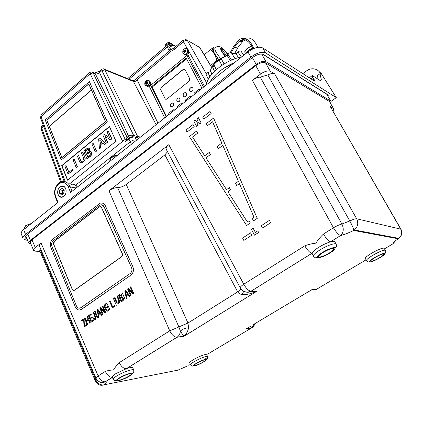 <?xml version="1.0" encoding="UTF-8"?>
<svg xmlns="http://www.w3.org/2000/svg" width="423" height="423" viewBox="0 0 423 423"><rect width="100%" height="100%" fill="white"/><g stroke="black" fill="none" stroke-linecap="round" stroke-linejoin="round"><path stroke-width="0.63" d="M59.95 186.934C55.762 189.969 57.914 198.741 62.472 197.07L63.831 196.341C67.839 193.475 66.141 185.068 61.795 186.072L59.95 186.934M64.243 190.128L63.63 193.702M209.977 82.03C214.958 73.999 223.201 67.463 234.712 62.43L223.508 68.436C217.248 72.745 212.737 77.277 209.977 82.03M131.405 144.275L130.247 141.821C132.447 140.256 134.482 139.638 136.359 139.955L136.724 140.061L136.359 139.955C134.482 139.638 132.447 140.256 130.247 141.821L75.728 185.152L130.247 141.821L128.909 138.982C131.104 137.417 133.139 136.798 135.011 137.131L137.75 137.93L136.856 136.063L135.381 137.237M25.285 236.711L26.2 237.007M328.777 97.549L329.009 95.603L328.602 95.191L263.54 54.572C260.621 53.377 256.819 54.445 252.124 57.771L27.125 234.569C25.475 235.912 24.857 237.044 25.28 237.969L27.014 238.932M327.756 95.788L328.084 94.863M27.564 240.232L26.168 240.137L23.138 238.805C22.599 237.62 23.387 236.166 25.502 234.442L250.918 57.052L247.947 51.95C253.974 47.651 258.871 46.297 262.63 47.889L314.511 81.116C314.913 81.147 314.717 80.502 313.929 79.18L312.851 77.43L310.931 78.852M262.63 47.889L265.628 52.938L336.29 97.623L331.003 101.409L326.651 94.123L330.992 101.393M265.628 52.938C261.885 51.384 256.978 52.759 250.918 57.052M318.196 79.365L317.424 75.617L320.021 73.697L320.994 74.358L319.973 72.719C318.757 70.821 317.06 69.589 314.886 69.023C311.931 68.373 309.107 69.018 306.405 70.958L302.81 73.65M320.052 80.566L321.311 79.646L320.021 73.697M321.311 79.646L320.634 80.825L312.274 75.527C311.883 75.49 312.074 76.124 312.851 77.43M309.34 77.832L312.068 75.675M318.255 70.736L321.327 73.644L336.29 97.623M23.001 238.435L21.335 234.014C20.785 232.814 21.568 231.349 23.677 229.62L58.041 202.395L55.672 196.584L55.381 197.15L57.644 202.712M70.038 186.316L68.161 186.612L70.604 192.444L247.947 51.95M210.088 71.82C210.828 67.638 214.16 63.445 220.076 59.231L227.939 55.117M232.063 53.869L237.017 53.367M224.084 63.989L221.647 59.469C220.457 59.357 219.749 59.817 219.511 60.843L221.932 65.38M222.376 60.801L224.1 63.979M230.355 60.611L227.722 56.328L228.06 54.435C229.039 52.875 230.16 52.346 231.434 52.854L235.04 58.675M238.519 57.57L236.283 54.266L238.017 52.145C239.238 51.003 240.238 50.691 241.01 51.204L243.77 55.254M206.308 84.938C207.296 78.599 212.473 72.1 221.837 65.443C228.473 61.018 235.14 58.136 241.829 56.793M207.952 79.82L208.116 78.953M209.824 76.748L207.973 72.555L210.791 71.577L211.907 74.099M208.248 79.26L206.175 74.538C206.059 73.803 206.657 73.142 207.973 72.555M214.53 71.334L212.616 67.051L214.345 65.597L216.312 69.695M216.253 69.747L215.006 66.977M220.272 62.229L219.511 60.843M231.534 60.077L228.06 54.435M241.247 56.909L238.017 52.145M252.98 48.857C249.549 40.301 243.035 37.102 238.561 41.972L234.109 47.566L231.265 52.685M245.372 39.825L242.834 41.359L238.297 46.979L234.109 47.566M257.803 47.318C254.308 39.64 250.125 36.685 245.271 38.461M243.315 39.561L240.809 41.634M253.731 48.523C250.199 39.059 242.897 35.68 238.297 40.671L233.559 46.588L230.202 52.637M238.297 46.979L234.781 53.219M24.285 227.923L25.533 225.755L31.556 223.376M246.836 52.827C248.116 50.776 250.115 49.322 252.827 48.455M245.324 54.022L244.774 51.712L247.206 48.222L251.542 45.917M246.038 53.457C247.191 51.077 249.406 49.301 252.684 48.111M248.01 50.802L248.327 50.977M247.994 50.813L248.317 50.993M248.904 50.062L249.099 50.332M248.909 50.057L249.115 50.321M250.76 49.274L250.617 48.978M251.452 48.571L251.479 48.931M252.071 48.322L252.092 48.682M250.226 49.19L250.4 49.47M250.019 49.311L250.22 49.576M109.858 160.518L109.927 159.624L111.498 157.478C113.486 155.96 115.59 155.151 117.795 155.056M134.826 137.084C131.743 136.365 129.2 137.454 127.186 140.351M126.191 139.527L126.377 138.273C127.344 136.677 129.078 135.577 131.569 134.969L133.8 135.074L134.71 135.873M128.983 138.025L129.401 137.94M126.858 140.616C127.476 138.765 129.338 137.422 132.436 136.597L135.355 137.226M336.169 244.219C336.734 246.154 336.444 247.238 335.296 247.466C333.705 247.101 329.443 248.756 322.495 252.431C315.865 256.846 316.949 257.755 316.118 257.623C315.896 258.146 314.992 257.707 313.422 256.317C313.068 255.069 315.288 252.906 320.089 249.829C326.826 245.583 335.571 242.553 336.169 244.219L334.773 241.76C334.371 241.147 332.996 241.152 330.654 241.787L330.537 241.819C326.868 242.924 322.923 244.764 318.699 247.333C314.775 249.829 312.555 251.791 312.031 253.218L313.411 256.29M329.216 253.07C323.664 256.243 320.116 257.48 318.577 256.793C318.35 255.968 319.846 254.53 323.056 252.483C328.671 249.279 332.24 248.026 333.763 248.724C333.959 249.581 332.446 251.029 329.216 253.07M366.572 260.668C364.975 259.135 382.069 249.48 385.11 250.226L385.58 250.464C386.072 252.446 385.723 253.403 384.533 253.335C382.741 252.912 371.537 258.707 370.03 260.885C369.12 262.329 367.962 262.26 366.572 260.668L365.382 258.617C363.764 257.057 380.832 247.397 383.888 248.174L385.565 250.442M383.301 254.08C381.26 253.626 369.892 260.029 370.929 261.039L371.283 261.203C373.424 261.578 384.576 255.296 383.619 254.239L383.301 254.08M113.195 379.251L112.296 377.02C112.158 376.354 113.338 375.227 115.833 373.652L126.514 368.634C130.099 367.439 132.182 367.132 132.764 367.719L132.833 367.873M119.968 377.866C118.186 378.987 117.404 379.748 117.615 380.155C119.64 380.51 123.389 379.177 128.856 376.174C130.659 375.048 131.458 374.276 131.257 373.858C129.253 373.493 125.494 374.831 119.968 377.866M206.762 354.749L205.329 354.569C200.941 355.177 188.452 361.839 189.753 362.865L190.583 364.726M195.31 365.424L194.321 365.382C193.48 364.721 201.792 360.301 204.727 359.851L205.663 359.904C206.461 360.586 198.302 364.933 195.31 365.424M33.528 250.183L30.371 242.723C30.049 241.866 30.583 240.893 31.974 239.815L255.772 65.65C259.785 62.847 263.043 61.922 265.544 62.868L329.364 101.467L333.742 108.801M265.544 62.868L270.292 71.286C267.807 70.382 264.539 71.328 260.494 74.131L255.772 65.65M270.292 71.286L274.664 73.861L356.679 218.791L400.935 229.187L330.368 106.686L333.398 108.473L329.364 101.467M384.586 248.798L392.766 243.928C393.21 242.765 395.003 241.041 398.133 238.757L353.686 230.461C348.689 232.951 344.343 234.659 340.647 235.574L340.568 235.558C338.527 234.76 336.153 232.164 333.451 227.77L252.388 80.37L260.494 74.131M252.388 80.37C255.101 78.366 257.723 77.287 260.251 77.129L267.801 74.929C270.831 73.47 273.115 73.116 274.664 73.861M31.974 239.815L35.241 247.503C33.835 248.581 33.295 249.538 33.607 250.379L35.569 251.177L40.042 251.405M35.241 247.503L41.047 243.035L98.131 375.92L105.327 371.389C107.965 370.511 110.689 370.04 113.496 369.977C115.172 367.212 117.092 364.758 119.254 362.622L169.734 330.844L108.97 190.752C111.831 188.737 114.718 187.68 117.636 187.59C120.529 187.505 123.4 186.453 126.25 184.449L187.965 323.045L178.871 326.91L117.636 187.59M95.392 381.107L39.746 250.712L40.005 249.237L95.963 380.187L96.634 379.457M40.434 248.428L40.005 249.237M95.921 378.136L39.381 245.969C39.011 245.192 39.566 244.214 41.047 243.035M99.357 381.768C101.192 383.397 105.607 382.752 105.438 383.143C105.782 383.122 105.449 383.661 104.439 384.766C100.399 386.035 97.396 384.845 95.434 381.208L95.963 380.187C97.893 383.915 100.722 385.443 104.439 384.766L101.726 385.327M105.327 371.389C107.22 375.333 109.589 377.311 112.428 377.316L105.253 381.789C101.102 383.169 98.004 381.985 95.963 378.236C95.746 377.824 96.47 377.052 98.131 375.92C100.013 379.87 102.387 381.826 105.253 381.789L105.375 381.768C103.191 382.789 101.086 382.741 99.061 381.62M240.994 288.999L237.684 291.881L187.965 323.045L188.573 327.777C187.986 331.05 186.48 333.869 184.047 336.232L183.741 336.28L180.367 331.13L178.887 326.947L169.734 330.844C171.849 334.937 174.239 337.078 176.899 337.268L126.392 368.655C123.585 368.623 121.205 366.614 119.254 362.622M187.971 323.066L178.871 326.91M247.804 292.076L257.084 291.093L184.047 336.237L177.279 337.078C179.103 335.725 180.135 333.742 180.367 331.13C182.35 329.2 185.084 328.084 188.573 327.777M240.253 287.846L166.239 149.303C165.731 148.002 166.588 146.469 168.798 144.703L243.78 284.224C246.154 288.46 248.544 290.802 250.95 291.251L257.084 291.093L183.862 336.407L177.01 337.258L126.424 368.666M112.449 377.374L105.375 381.768C106.702 382.106 106.474 383.079 104.693 384.687L177.903 370.141M174.799 370.834L177.649 370.268L186.628 366.339M252.346 327.471L207.651 354.109M333.07 111.106L333.752 108.827L333.398 108.473M243.812 291.283L242.051 294.456C240.185 294.271 238.736 293.419 237.694 291.896L164.891 154.913L167.513 151.683M256.661 291.299C251.072 293.848 246.202 294.9 242.051 294.456M241.015 289.02L237.694 291.896M304.766 245.826L243.78 284.224C241.2 285.985 240.031 287.206 240.275 287.889C242.887 291.838 246.445 292.959 250.95 291.251L311.904 253.372C309.742 252.684 307.362 250.173 304.766 245.826C308.335 244.489 312.037 243.6 315.865 243.162C318.043 239.804 320.571 236.774 323.447 234.067L333.451 227.77C336.613 225.93 339.426 224.676 341.906 224.021L349.779 220.98C353.094 219.405 355.394 218.675 356.679 218.791C358.635 223.085 357.869 226.813 354.384 229.975L353.691 230.398C353.57 228.579 352.264 225.438 349.779 220.98L267.801 74.929M245.224 291.812C247.244 292.542 249.184 292.356 251.051 291.251L312.026 253.224M330.537 241.819L340.864 235.394L330.569 241.771C328.486 241.015 326.112 238.445 323.447 234.067M399.619 237.652L398.133 238.757L398.736 238.355L354.384 229.975L353.691 230.398C349.192 232.692 344.914 234.358 340.864 235.394C343.64 232.38 343.989 228.584 341.906 224.021L260.251 77.129M393.247 243.077L392.766 243.928L396.023 240.37M308.621 291.595L310.931 290.331M252.98 324.806L311.851 289.665L316.103 289.559L366.075 259.817M164.891 154.913L126.25 184.449M108.97 190.752L168.798 144.703M27.77 234.062L30.43 240.333C29.039 241.411 28.51 242.379 28.833 243.241L30.948 244.087M30.43 240.333L256.222 64.492L252.367 57.581M261.689 54.049L266.014 61.705C263.513 60.753 260.245 61.679 256.222 64.492M266.014 61.705L330.654 101.06M262.635 54.192L326.651 94.123M330.606 103.36L331.008 101.42M247.349 221.853L227.891 191.756L230.556 189.885L229.366 187.653L226.532 189.652L205.975 157.816L210.39 154.559L209.253 152.423L204.679 155.812L192.56 137.041L204.7 155.801M192.56 137.041L197.668 133.155L196.563 131.077L189.393 136.555L246.625 225.485L250.331 223.006L249.089 220.679L247.328 221.864L227.891 191.756M218.326 148.69L222.815 145.369L238.398 181.282L235.526 183.312L236.727 185.544L239.423 183.645L254.049 217.348L252.272 218.543L253.52 220.869L257.258 218.363L213.599 118.065L206.244 123.68L207.37 125.763L212.584 121.787L221.832 143.101L217.173 146.548L218.358 148.7L222.826 145.396M213.599 118.065L257.258 218.363M242.601 238.096L243.828 240.438L251.775 235.188L250.527 232.84L242.601 238.096M261.234 225.745L262.503 228.103L270.662 222.715L269.372 220.351L261.234 225.745M210.009 111.482L202.707 117.108L203.817 119.175L211.135 113.549L210.009 111.482M194.183 126.583L193.089 124.521L185.967 130.014L187.04 132.071L194.183 126.583L193.089 124.521M198.154 125.24L197.07 123.204L198.567 122.057L199.651 124.092L201.152 122.94L198.339 117.684L196.801 118.874L197.758 120.661L196.351 121.739L195.4 119.952L193.845 121.152L196.642 126.403L198.186 125.25L196.642 126.403M254.524 235.167L258.654 232.465L257.766 230.852L255.397 232.417L253.107 228.124L251.389 229.266L254.524 235.167L258.627 232.46M83.664 319.793L81.819 321.052L81.475 320.412L84.071 318.688L84.399 325.985L86.429 324.61L86.699 325.261L84.045 327.053L83.659 319.751L81.739 321.057M83.992 318.699L84.272 319.376M86.699 325.261L84.045 327.053M87.81 324.504L87.254 324.88L84.547 318.318L85.102 317.943L86.234 320.692L88.153 319.386L87.011 316.637L87.566 316.256L90.295 322.828L89.734 323.204L88.423 320.037L86.504 321.337L87.81 324.504M90.971 313.977L91.231 314.59L89.258 315.933L90.173 318.122L92.024 316.901M92.013 316.869L92.283 317.52L90.443 318.768L91.453 321.21L93.451 319.857L93.726 320.507L91.167 322.236L88.433 315.664L90.956 313.94M92.283 317.52L90.443 318.768M93.499 318.625L93.277 318.096L93.837 317.715L95.032 318.889L94.995 317.017L93.092 312.486L93.657 312.1L95.767 317.134L95.281 319.561C94.493 319.973 93.895 319.661 93.499 318.625M97.866 317.71L97.295 318.096L94.53 311.502L95.096 311.122L97.866 317.71M98.496 317.287L97.105 309.747L97.829 309.255L102.033 314.897L101.451 315.288L100.235 313.591L98.617 314.686L99.072 316.896L98.564 317.239M97.829 309.255L102.107 314.886L101.451 315.288M98.469 313.945L99.828 313.025L97.708 310.064L98.469 313.945M103.112 314.167L102.54 314.553L99.738 307.949L100.521 307.415L104.735 311.857L102.266 306.226L102.837 305.834L105.655 312.449L104.899 312.957L100.584 308.362L103.112 314.167M108.145 310.868L108.018 310.947C106.612 311.212 105.613 310.392 105.031 308.489C104.047 306.691 104.148 305.168 105.332 303.92C106.342 303.344 107.135 303.682 107.706 304.935L107.135 305.327L105.565 304.602C104.825 305.718 104.872 306.961 105.708 308.341C106.147 309.779 106.887 310.392 107.928 310.17L108.029 307.246L106.823 308.066L106.543 307.415L108.33 306.199L109.806 309.641L109.335 309.959L108.896 309.033L108.219 310.863L107.479 311.143M105.565 304.602L105.644 304.597C104.899 305.707 104.946 306.955 105.782 308.335L105.708 308.341M108.05 307.283L106.823 308.066M115.024 306.115L112.381 307.902L109.52 301.271L110.096 300.88L112.677 306.855L114.739 305.454L115.024 306.115M113.449 298.638L116.33 305.279L113.449 298.638M116.203 302.271L114.342 297.982L114.924 297.586L116.843 302.006C117.182 303.048 117.737 303.386 118.498 303.021L118.789 300.684L116.859 296.264L117.446 295.862L119.318 300.156L119.767 302.17L118.784 303.677L117.213 303.857L116.203 302.271M119.186 295.418L120.195 297.713L120.788 297.311L121.242 295.471L119.751 295.037L119.186 295.418L120.254 297.676M122.686 300.938L121.264 301.9L118.35 295.243L119.714 294.313C120.613 293.689 121.311 293.937 121.819 295.053L121.745 297.004L123.373 298.004C123.865 299.257 123.638 300.235 122.686 300.938M121.56 300.843L122.289 300.351L122.792 298.427C122.374 297.506 121.803 297.321 121.068 297.866L120.444 298.289L121.56 300.843M125.134 299.325L122.131 292.668L125.134 299.325M126.308 298.485L124.817 290.834L125.573 290.315L130.004 295.989L129.401 296.401L128.116 294.688L126.424 295.836L126.911 298.078L126.377 298.442M125.573 290.315L130.004 295.989M126.271 295.085L127.688 294.122L125.446 291.14L126.271 295.085M130.533 295.629L127.572 288.951L128.386 288.396L132.822 292.843L130.21 287.154L130.802 286.746L133.79 293.43L132.996 293.964L128.46 289.358L131.13 295.228L130.591 295.592M75.231 306.802C76.658 309.678 78.625 310.588 81.126 309.541L130.871 275.177C133.409 272.983 134.065 270.144 132.838 266.649L105.279 205.758C104.095 203.479 102.403 202.612 100.209 203.162L52.574 239.302C50.374 241.374 49.771 244.008 50.776 247.185L75.231 306.802M79.677 309.996L81.57 309.308L130.871 275.177M132.838 266.649L105.348 205.768C104.566 204.14 103.408 203.214 101.88 202.998M100.325 206.683L99.141 207.037L54.366 241.189C53.478 242.019 53.24 243.077 53.642 244.351L72.159 289.232C72.777 290.432 73.602 290.749 74.633 290.183L121.496 256.877C122.49 256 122.755 254.873 122.273 253.504L101.705 207.793C101.055 206.641 100.198 206.392 99.135 207.037L54.366 241.189C53.483 242.019 53.245 243.077 53.647 244.351L72.159 289.232M74.591 290.078L121.449 256.772C122.395 255.936 122.644 254.868 122.189 253.567L101.626 207.857C101.002 206.762 100.188 206.524 99.183 207.138L54.403 241.29L53.721 244.293L72.238 289.173C72.83 290.315 73.613 290.617 74.591 290.078L121.454 256.772C122.4 255.936 122.644 254.868 122.194 253.567L101.626 207.857L100.309 206.799M73.824 290.352L74.596 290.078M72.164 289.232L73.824 290.474M99.516 205.398L53.182 240.787C51.638 242.242 51.22 244.082 51.923 246.313L76.441 305.956C77.541 308.097 79.006 308.679 80.83 307.706L130.131 273.538C131.902 272.005 132.362 270.017 131.505 267.574L104.021 206.71C102.874 204.7 101.372 204.261 99.516 205.398M79.519 308.193L80.835 307.706L130.136 273.538C131.907 272.005 132.367 270.017 131.511 267.574L104.026 206.71L101.61 204.774M134.244 80.344L170.924 49.644L173.837 48.106M127.688 78.646L166.62 45.737L167.249 46.937L129.031 79.196L167.249 46.937L169.369 50.95L168.983 47.852L169.686 47.254C171.675 45.774 173.441 45.309 174.99 45.864L175.92 46.345M172.605 44.88C171.289 43.595 169.29 43.881 166.62 45.737C168.634 44.23 170.432 43.759 172.013 44.325L172.647 45.52C171.066 44.954 169.269 45.43 167.249 46.937C169.269 45.43 171.066 44.954 172.647 45.52L172.758 45.726M187.643 49.253L183.408 41.755L174.223 49.449L171.252 51.114L135.175 81.438L133.842 80.455L132.653 80.592M133.451 134.958L101.911 70.615L104.819 69.843L137.544 136.264M127.096 137.285L95.302 73.787C96.677 74.157 98.099 73.776 99.569 72.65L101.911 70.615L101.636 69.256L103.381 68.775L104.819 69.843L133.404 81.422L131.759 80.301L104.322 69.155M122.675 141.367L90.205 73.724L89.972 72.349L91.696 71.862L93.145 72.946L125.483 139.96M64.201 181.483L40.55 117.911L41.052 116.706L90.205 73.724L93.145 72.946L95.302 73.787L92.626 72.227M89.787 72.507L41.391 114.765L40.931 115.564L41.052 116.706L65.279 181.705M93.134 143.365L96.465 151.127L95.355 152.031L92.034 144.264L93.134 143.365M96.465 151.127L95.355 152.031M89.734 152.502L86.752 154.305L87.857 156.933M87.709 157.049L88.904 156.087C90.051 155.352 90.485 154.342 90.205 153.052C89.57 152.254 88.793 152.285 87.873 153.152L86.53 154.247L87.709 157.049M86.731 149.747L85.171 151.022L86.165 153.385L87.683 152.153L88.56 149.758L87.799 149.234L85.393 151.085L86.313 153.269M88.18 149.293L86.953 149.811M89.66 148.859L89.079 151.624L90.057 151.318L91.622 152.137C92.077 154.099 91.442 155.659 89.724 156.822L86.974 158.805L83.722 151.059L86.318 148.938L88.174 147.987L89.882 148.917L89.47 151.455M91.4 152.079C91.854 154.041 91.225 155.601 89.502 156.764L89.724 156.822M89.502 156.764L86.974 158.805M88.867 148.071L89.882 148.917M90.755 151.381L91.622 152.137M80.724 160.735L81.787 161.512L82.834 160.999L83.717 158.308L81.459 152.909L82.543 152.021L84.812 157.43C85.287 159.275 84.748 160.756 83.194 161.866L81.353 162.823L79.64 161.623L77.404 156.219L78.482 155.336L80.724 160.735L81.56 161.517M83.194 161.866L81.576 162.881L80.93 162.818M73.364 170.046L68.066 174.102L64.957 166.387L66.014 165.525L68.78 172.378L72.788 169.131L73.364 170.046L72.862 169.306M73.142 169.993L68.066 174.102M99.844 140.309L100.214 143.709L102.022 142.239L99.844 140.309L100.41 143.55M102.794 143.027L100.547 144.851L100.864 147.812L99.643 148.558M100.325 144.788L100.642 147.754L99.442 148.722L98.638 138.866L99.664 138.03L105.628 143.72L104.423 144.698L102.662 142.895L100.547 144.851M99.664 138.03L105.85 143.783L104.507 144.624M110.44 139.828L111.905 138.887L110.44 139.828L105.004 136.47L107.516 142.191L106.385 143.106L102.974 135.323L104.418 134.387L109.636 137.686L107.104 131.95L108.235 131.03L111.688 138.818M104.201 134.324L109.642 137.686M108.314 131.209L111.905 138.887M105.227 136.534L107.733 142.255L106.522 142.995M109.499 126.704L61.917 165.7L67.669 180.045M66.083 165.705L68.933 172.251M74.162 159.106L77.494 166.71L76.341 167.408M82.617 152.201L85.034 157.483C85.509 159.334 84.97 160.809 83.416 161.919M78.556 155.516L80.946 160.788M93.213 143.545L96.687 151.191M67.516 180.172L115.96 141.213L109.414 126.519L61.695 165.647L67.516 180.172M43.209 125.065L42.459 125.716L41.623 127.958L61.531 181.726M60.69 182.033L41.126 129.105L41.623 127.958L43.638 126.218M109.578 133.642L109.351 133.118M211.606 67.384L199.608 47.323L186.051 39.64L183.312 40.143L183.408 41.755C184.941 40.571 186.3 40.211 187.489 40.687L206.302 73.782M199.069 46.704L199.852 47.545L187.162 40.248M126.916 140.336L124.706 139.743L69.441 183.947M128.909 138.982L125.589 141.626L124.706 139.743M140.431 137.121L136.856 136.063M147.458 82.496L147.183 82.908M185.427 51.014L185.237 51.283M184.957 52.013L184.914 52.574M204.536 86.34L188.32 55.566L187.812 55.989M174.223 49.449L174.16 47.82L183.006 40.402M74.088 158.926L77.266 166.657L76.188 167.529L73.02 159.804L74.088 158.926M164.669 47.387L166.197 44.938C168.867 43.083 170.86 42.797 172.182 44.087L172.198 44.124M172.013 44.325L174.778 45.769M164.996 45.213L165.033 44.944M165.076 44.796L168.206 42.48L169.697 42.649M227.944 54.805L224.354 50.437L221.663 48.666C220.647 49.401 221.874 51.807 225.348 55.884M221.34 49.946L223.201 51.41L226.522 55.365M217.713 60.611L216.936 60.219L214.561 54.107C212.558 50.638 211.992 48.539 212.864 47.815L214.604 48.016M218.68 59.86L214.561 54.107L210.543 49.449L213.52 47.598M210.543 49.449L204.214 54.847M216.936 60.219L210.606 65.533M214.033 48.502C212.135 49.348 213.752 53.087 218.887 59.706M88.777 83.876L46.794 120.291L61.869 157.679L105.533 121.597L88.777 83.876L46.81 120.296L61.88 157.668M61.906 157.525L105.412 121.575L91.442 90.115L49.338 126.355L61.906 157.525L105.412 121.575M88.74 84.024L46.9 120.312L49.301 126.271L91.405 90.03L88.74 84.024L91.421 90.036L49.317 126.271M105.427 121.581L91.458 90.12M45.219 119.947L61.298 159.931L107.326 121.967L89.353 81.602L45.219 119.947M61.298 159.931L107.4 121.993L89.353 81.602M146.755 81.539L146.453 81.888M149.435 85.451L149.705 85.568C150.916 83.96 150.969 82.538 149.864 81.301M147.13 81.724L146.458 82.712M146.221 83.437L146.147 84.219L146.755 84.23L146.792 83.431L147.696 83.283L147.817 82.527L146.977 82.273L147.183 81.554L146.554 81.57M147.722 86.34L149.139 85.732M146.58 85.784C147.965 85.647 148.859 84.748 149.266 83.082C149.393 81.417 148.796 80.492 147.463 80.307C146.078 80.449 145.189 81.348 144.788 83.003C144.655 84.663 145.253 85.589 146.58 85.784M146.564 81.544L146.358 82.263L145.554 82.866L145.507 83.246L146.168 83.421L146.136 84.219M146.469 85.954L147.558 86.345C150.382 86.556 151.545 80.925 148.732 80.64M145.628 82.49L147.236 82.919L147.119 83.241M146.168 83.426L146.776 83.585M187.648 53.885L187.902 54.017C189.097 52.51 189.213 51.12 188.251 49.845M185.004 50.3L184.486 51.056M185.618 54.842L187.336 54.181M184.74 54.202C186.215 54.017 187.162 53.071 187.579 51.357C187.701 49.655 187.051 48.724 185.623 48.582C184.153 48.772 183.207 49.718 182.799 51.421C182.673 53.118 183.318 54.044 184.74 54.202M186.014 51.141L185.507 51.151L184.724 49.835L185.385 49.824L185.322 50.76L186.072 50.797L185.946 51.58L184.994 51.749L184.957 52.574L184.291 52.579L184.333 51.754L183.614 51.606L183.735 50.829L185.285 51.543M184.338 54.345L185.665 54.842C188.51 54.974 189.874 49.591 187.135 49.036M184.328 51.823L184.973 52.018M184.724 49.835L184.518 50.57L183.735 50.829M189.673 90.834L190.873 91.669C192.692 91.305 193.38 90.162 192.936 88.233L191.756 87.408C189.927 87.757 189.234 88.899 189.673 90.834M192.291 87.566L191.873 87.461C190.043 87.81 189.351 88.952 189.795 90.887L190.45 91.564M183.201 96L184.417 96.835C186.199 96.46 186.871 95.323 186.432 93.425L185.232 92.589C183.445 92.949 182.768 94.086 183.201 96M185.766 92.743L185.353 92.642C183.561 93.002 182.884 94.139 183.318 96.053L184 96.74M203.521 87.143L186.866 55.476L188.827 56.534M186.866 55.476L149.34 86.456L164.669 117.922M200.09 89.861L198.725 89.496L194.199 93.086L193.908 94.757M182.932 103.455L181.61 103.075L177.2 106.575L176.909 108.225M186.538 58.808L152.158 87.112L151.423 86.789L166.086 116.801M152.158 87.112L166.509 116.462M189.224 81.063L189.784 78.826L185.036 69.673L183.191 69.414L161.152 87.429L160.603 89.607L165.107 98.728L166.001 99.352L166.9 99.035L189.224 81.063M184.613 69.219L183.307 69.478L161.274 87.482L160.724 89.66L165.107 98.728M165.229 98.781L165.726 99.294M174.514 110.123L173.213 109.737L168.856 113.19L168.566 114.834M191.455 96.703L190.112 96.328L185.644 99.87L185.353 101.536M191.519 96.65L191.059 96.201M174.583 110.07L174.096 109.605M179.987 98.559C177.829 97.242 176.761 98.094 176.793 101.113C178.95 102.44 180.013 101.589 179.987 98.559M173.61 103.651C171.474 102.324 170.416 103.17 170.443 106.178C172.573 107.511 173.631 106.665 173.61 103.651M182.995 103.402L182.525 102.948M200.148 89.813L199.704 89.375M202.02 88.328L186.194 58.147L151.423 86.789M172.907 102.942C170.971 102.969 170.189 104.063 170.559 106.226L171.273 106.945M179.31 97.866C177.337 97.872 176.539 98.966 176.909 101.16L177.602 101.869M59.379 191.534L59.553 193.205L61.568 194.945L63.905 193.364L64.222 190.033L62.202 188.304L59.876 189.89L60.018 191.593L59.553 193.205L61.568 194.945L63.905 193.364L64.222 190.033L62.202 188.304L59.876 189.89L59.379 191.534M63.064 194.183L62.493 191.984L63.857 189.546M63.82 189.509L62.609 190.334L62.292 193.628L62.99 194.231M62.609 190.334L59.876 189.89M62.292 193.628L59.553 193.205M66.051 191.767C66.908 184.692 58.21 184.465 57.75 191.476C56.856 198.487 65.56 198.868 66.051 191.767M68.161 186.612C65.814 182.234 62.662 181.34 58.707 183.926C55.149 187.405 54.139 191.624 55.672 196.584M135.011 137.131L136.492 140.246M312.777 80.037L313.929 79.18M321.327 73.644L319.973 72.719M23.677 229.62L25.502 234.442M77.441 187.024C75.886 184.782 73.898 183.878 71.471 184.301M76.235 187.981L70.313 186.977M24.592 228.896L24.381 228.346C24.412 226.342 26.675 224.787 31.17 223.688M244.938 53.356C244.568 50.564 246.815 48.169 251.69 46.16M110.096 161.158L109.985 160.914C110.022 158.308 112.518 156.441 117.478 155.31M126.503 140.251L126.292 139.807C126.149 137.829 127.963 136.275 131.749 135.143L134.662 135.772L135.349 137.221M329.718 253.123C340.341 246.757 333.075 245.832 322.532 252.436C311.836 258.955 319.624 259.468 329.718 253.123M370.289 261.789C373.165 262.239 387.674 253.673 384.311 253.483C381.509 252.928 366.614 261.774 370.289 261.789M132.764 367.719L133.705 369.993C133.996 371.997 133.52 372.996 132.283 372.98C131.553 372.589 123.722 375.09 119.159 378.019L115.336 380.816C115.151 381.223 114.459 380.758 113.264 379.42C112.936 378.802 114.104 377.649 116.759 375.973C122.601 372.256 133.166 368.56 133.705 369.993L133.768 370.183M129.586 376.036C137.702 371.188 126.953 373.139 119.212 378.009C111.143 382.91 122.147 380.732 129.586 376.036M206.731 354.68L207.608 356.605C207.825 359.492 207.582 358.683 205.594 359.333C201.094 360.645 197.166 362.537 193.808 365.007C192.835 366.519 191.767 366.45 190.614 364.8C189.324 363.796 201.829 357.139 206.213 356.504L207.64 356.679M206.361 358.196L205.245 358.99M194.532 365.884C199.074 365.107 210.474 358.376 205.515 359.381C200.967 360.116 189.345 367.021 194.532 365.884M190.419 364.367L188.79 365.335M400.935 229.187C402.617 232.772 401.882 235.823 398.736 238.355C401.734 235.722 402.368 232.597 400.65 228.991L330.368 106.686M311.259 290.104L316.103 289.559L316.779 289.158M246.572 328.634L251.479 328.021L254.223 324.066M174.99 45.864L175.476 46.715M169.686 47.254L171.252 51.114M101.478 69.398L99.77 70.884L99.569 72.65L128.513 136.169M135.175 81.438L133.404 81.422L156.124 124.69M157.969 123.23L137.078 79.767L136.841 78.26M206.688 82.977L188.907 51.49M165.166 46.075L165.055 45.002C166.72 42.718 168.444 42.078 170.226 43.093L170.236 43.12M228.05 54.498L224.206 49.925C218.971 44.769 219.68 50.189 225.105 55.995M220.568 58.538C215.344 51.844 213.673 48.063 215.566 47.196L217.998 46.456M147.532 80.238L146.58 80.497M144.893 84.463L146.702 85.975C149.589 86.181 150.683 80.402 147.791 80.248L147.791 80.248M185.676 48.523L184.788 48.756M182.815 52.51L184.851 54.403C187.775 54.535 189.065 48.968 186.21 48.56L185.776 48.518L186.21 48.56M58.654 183.296C54.773 187.178 53.679 191.783 55.365 197.113M25.174 237.684L25.28 237.969M58.897 183.101C63.619 180.214 67.331 181.271 70.022 186.279L72.106 191.254M64.106 186.569L63.783 186.501M62.112 186.141L61.795 186.072M74.67 184.602L77.552 186.94M237.144 53.208L231.92 53.642M227.997 54.784L219.986 58.929M210.041 71.836L211.283 67.96C212.15 65.787 215.037 62.784 219.949 58.95M238.561 41.972L242.834 41.359M242.442 40.159L241.306 40.307M112.423 377.305L112.296 377.02M248.063 292.235L256.671 291.288M247.095 328.444L252.045 327.677L253.964 325.795L254.873 323.674M251.146 325.9L247.074 328.454M25.745 235.923L28.748 243.04M99.315 71.265L94.572 72.93M40.508 117.795L41.084 115.146M67.014 168.005L66.11 165.684M41.671 126.382C41.01 127.291 40.814 128.158 41.089 128.994M199.852 47.545L211.659 67.289M172.182 44.087L172.42 44.537M165.086 45.927L165.028 44.912M170.321 43.268L169.105 42.443M221.197 49.057L221.663 48.666M228.087 54.334L224.031 49.576M223.83 49.385C221.456 47.371 219.706 46.398 218.58 46.477M147.426 86.34L146.57 85.969C143.635 85.816 144.603 80.111 147.542 80.238M185.274 54.81L184.465 54.371C181.567 53.97 182.725 48.465 185.692 48.513"/></g></svg>
